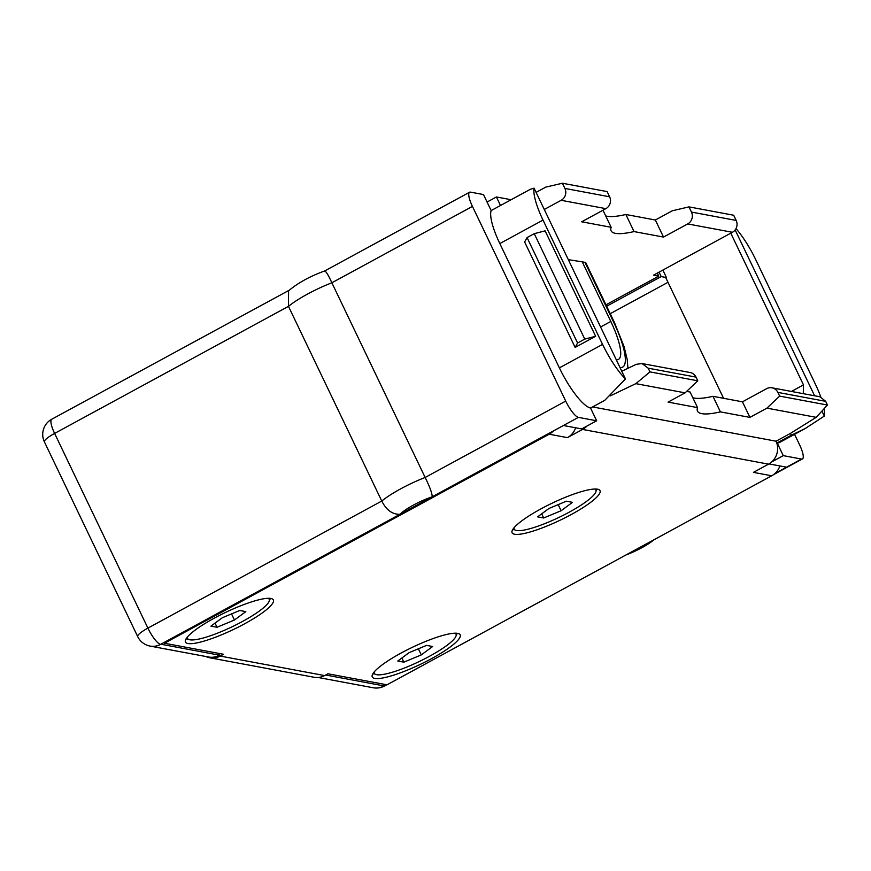 <?xml version="1.0" encoding="UTF-8"?>
<svg xmlns="http://www.w3.org/2000/svg" width="871" height="871" viewBox="0 0 871 871"><rect width="100%" height="100%" fill="white"/><g stroke="black" fill="none" stroke-linecap="round" stroke-linejoin="round"><path stroke-width="1.31" d="M164.086 642.46L164.467 643.244L549.176 434.215A17.268 16.375 -79.4 0 0 553.444 430.916M648.198 368.183L642.036 363.545L690.148 372.527A8.797 8.351 100.6 0 1 696.016 377.11L648.198 368.183L649.973 371.884L697.791 380.812L685.096 392.854L668.068 402.108L697.551 407.617A84.291 16.266 154.4 0 0 697.486 411.123A84.291 16.266 154.4 0 0 720.426 411.885L749.909 417.394L766.937 408.14L779.632 396.109L777.857 392.396A8.797 8.351 -79.4 0 0 766.632 388.684L742.451 401.825L712.968 396.316A84.291 16.266 154.4 0 1 692.793 397.699M686.642 391.395L690.093 392.037L697.551 407.617M642.036 363.545L636.244 364.318L621.785 371.242M596.657 420.78L590.56 408.053A42.646 10.681 61.5 0 1 559.378 367.867L499.823 243.564A42.646 10.681 61.5 0 1 491.157 210.575L483.481 194.549L470.482 192.132A17.268 4.322 61.5 0 0 469.567 192.23A17.268 4.322 61.5 0 0 472.441 206.405L565.725 401.096A17.268 4.322 61.5 0 0 578.409 417.372L596.657 420.78L581.686 428.913L563.428 425.505L432.245 496.764C432.049 492.997 429.675 486.562 425.146 477.471A42.646 8.231 154.4 0 0 381.759 501.043L147.896 628.111L54.612 433.42A17.268 4.322 -118.5 0 1 51.737 419.245A17.268 17.268 0 0 0 44.41 441.88A17.268 3.332 -25.6 0 1 54.612 433.42L288.475 306.352L381.759 501.043C386.365 510.101 392.429 514.521 399.985 514.293L160.547 644.388A17.268 4.322 -118.5 0 1 147.896 628.111A17.268 3.332 -25.6 0 0 137.683 636.57A17.268 17.268 0 0 0 150.084 646.086L150.084 646.086A17.268 16.375 -79.4 0 0 160.863 644.224L219.405 655.166L218.534 653.337M590.56 408.053L604.746 400.344L625.476 378.939L534.065 188.158A42.646 10.681 61.5 0 0 543.014 220.091L602.569 344.393A42.646 10.681 61.5 0 0 625.476 378.939M491.157 210.575L530.276 189.323L534.065 188.158M511.135 199.72L496.416 196.966L487.063 202.05M399.985 514.293L432.245 496.764M150.084 646.086L208.626 657.017A17.268 16.375 -79.4 0 0 219.405 655.166M324.654 270.968L324.709 270.946C310.12 276.216 298.078 282.835 288.573 290.794L288.475 306.352A42.646 8.231 -25.6 0 1 331.862 282.781L425.146 477.471L565.725 401.096M386.8 684.769L384.612 685.956A17.268 4.322 -118.5 0 1 383.719 686.065L386.278 684.671M790.476 433.355L791.358 435.195L777.172 442.904L783.269 455.642L801.527 459.05L786.546 467.183A17.268 4.322 -118.5 0 1 786.546 467.183L774.918 473.519M325.634 675.003L383.98 685.902A17.268 16.375 100.6 0 1 383.719 686.065M318.187 677.486L373.202 687.763A17.268 16.375 -79.4 0 0 383.98 685.902A17.257 4.322 -118.5 0 1 383.98 685.902L383.131 684.083M779.872 465.941A17.268 16.375 100.6 0 1 771.717 475.784L387.007 684.813L327.91 673.773L324.6 675.569A17.268 16.375 100.6 0 1 314.104 677.268L209.759 657.779A17.268 16.375 -79.4 0 0 220.243 656.081L223.553 654.284L164.467 643.244M205.872 656.505A17.268 16.375 -79.4 0 0 209.759 657.779M771.717 475.784L753.437 472.376L768.56 464.156L582.568 429.425L567.457 437.634L549.176 434.215M540.913 508.893A48.743 9.407 -25.6 0 1 600.021 490.656A48.743 9.407 -25.6 0 1 571.213 514.543A48.743 9.407 -25.6 0 1 512.104 532.78A48.743 9.407 -25.6 0 1 540.913 508.893M401.074 653.065A48.743 9.407 -25.6 0 1 460.182 634.828A48.743 9.407 -25.6 0 1 431.374 658.726A48.743 9.407 -25.6 0 1 372.265 676.952A48.743 9.407 -25.6 0 1 401.074 653.065M214.255 618.17A48.743 9.407 -25.6 0 1 273.363 599.934A48.743 9.407 -25.6 0 1 244.544 623.832A48.743 9.407 -25.6 0 1 185.447 642.058A48.743 9.407 -25.6 0 1 214.255 618.17M575.611 427.781A17.268 16.375 100.6 0 1 567.457 437.634M563.428 425.505A17.268 4.322 -118.5 0 1 563.406 425.505L578.409 417.372M324.317 271.545C325.21 270.032 327.725 273.777 331.862 282.781L472.441 206.405M582.568 429.425A17.268 16.375 -79.4 0 0 586.836 426.115M590.995 408.967A17.268 16.375 -79.4 0 0 590.69 407.976M649.973 371.884L635.841 383.654L610.179 395.935M697.791 380.812L696.016 377.11M720.426 411.885L712.968 396.316M749.909 417.394L742.451 401.825M771.989 387.813L820.09 396.806L825.675 401.335L777.857 392.396M779.632 396.109L827.45 405.037L816.192 417.34L790.215 433.518L776.061 441.205A17.268 16.375 100.6 0 1 768.56 464.156M827.45 405.037L825.675 401.335M776.061 441.205L592.607 406.942M766.937 408.14L816.192 417.34M635.841 383.654L685.096 392.854M597.201 489.132A48.743 9.407 -25.6 0 1 596.047 490.776M512.681 529.633A48.743 9.407 154.4 0 0 514.685 529.753M514.14 527.641A45.27 8.743 154.4 0 0 514.217 529.154A45.27 8.743 154.4 0 0 569.111 512.224A45.27 8.743 154.4 0 0 595.873 490.035A45.27 8.743 154.4 0 0 594.741 489.023M548.97 508.457L537.614 516.851L543.678 517.984L561.12 510.733L572.476 502.338L566.4 501.206L548.97 508.457M543.678 517.984L541.697 513.836M561.12 510.733L558.191 504.625M457.373 633.315A48.743 9.407 -25.6 0 1 456.208 634.948M372.842 673.806A48.743 9.407 154.4 0 0 374.846 673.936M374.301 671.813A45.27 8.743 154.4 0 0 374.378 673.337A45.27 8.743 154.4 0 0 429.283 656.396A45.27 8.743 154.4 0 0 456.045 634.208A45.27 8.743 154.4 0 0 454.902 633.195M409.141 652.64L397.775 661.024L403.85 662.167L421.281 654.905L432.647 646.522L426.572 645.378L409.141 652.64M403.85 662.167L401.858 658.008M421.281 654.905L418.352 648.797M270.543 598.41A48.743 9.407 -25.6 0 1 269.389 600.054M186.024 638.911A48.743 9.407 154.4 0 0 188.016 639.031M187.483 636.919A45.27 8.743 154.4 0 0 187.559 638.443A45.27 8.743 154.4 0 0 242.454 621.502A45.27 8.743 154.4 0 0 269.215 599.313A45.27 8.743 154.4 0 0 268.072 598.301M222.312 617.746L210.945 626.129L217.021 627.262L234.462 620.01L245.818 611.616L239.743 610.484L222.312 617.746M217.021 627.262L215.039 623.113M234.462 620.01L231.534 613.903M783.269 455.642L771.76 461.891M786.546 467.183L769.006 463.905M801.527 459.05A17.268 4.322 61.5 0 0 802.441 458.941A17.268 4.322 61.5 0 0 799.567 444.776L794.559 434.324M777.172 442.904A42.646 10.681 61.5 0 0 779.295 442.62L805.261 428.51L824.325 416.088A42.646 10.681 61.5 0 0 824.064 408.728M723.561 398.297L665.88 277.882L666.457 277.577L661.198 276.586L606.641 306.233M662.864 270.075L666.457 277.577M730.78 233.178L803.476 384.895L803.302 393.659M735.146 229.944L814.592 395.772M821.93 411.079L824.325 416.088M791.358 435.195L805.261 428.51M820.787 396.969A42.646 10.681 61.5 0 0 815.376 384.144L755.821 259.841A42.646 10.681 61.5 0 0 736.006 228.605M667.992 282.302L610.212 313.702M659.064 272.144L661.198 276.586M600.587 326.995L610.8 321.453L582.242 261.844L584.974 262.356A17.268 3.332 -25.6 0 1 585.867 262.879L614.425 322.477A17.268 3.332 154.4 0 0 613.543 321.965A55.004 13.773 -118.5 0 1 619.989 367.475M568.328 259.667L582.242 261.844M610.8 321.453A46.207 11.573 -118.5 0 1 618.508 359.364A46.207 11.573 -118.5 0 1 616.254 359.69M605.966 304.828L658.77 276.14L653.511 275.16L732.413 232.285A8.797 8.351 100.6 0 0 736.169 220.428L733.676 215.235L688.972 206.884L672.368 210.76L655.34 220.004L663.517 237.075L634.034 231.577A84.291 16.266 -25.6 0 1 611.094 230.804A84.291 16.266 -25.6 0 1 611.159 227.298L581.676 221.789L605.868 208.648A8.797 8.351 100.6 0 0 609.624 196.792L607.131 191.587L562.416 183.237L545.812 187.113L536.101 192.393M544.277 209.476L561.153 200.297A8.797 8.351 -79.4 0 0 564.909 188.441L609.624 196.792M688.972 206.884L691.465 212.078A8.797 8.351 -79.4 0 1 687.709 223.934L663.517 237.075M655.34 220.004L625.857 214.495L634.034 231.577M602.972 210.227L611.159 227.298M625.857 214.495A84.291 16.266 -25.6 0 1 605.683 215.877M496.416 196.966L500.498 205.502M562.416 183.237L564.909 188.441M657.311 273.091L658.77 276.14M595.622 336.282L584.768 339.102L534.25 233.668L545.104 230.848L595.622 336.282L575.132 347.409L524.625 241.975L527.064 237.576L577.582 343.011L575.132 347.409M584.768 339.102L577.582 343.011M534.25 233.668L527.064 237.576M559.378 367.867L602.569 344.393M220.243 656.081L324.6 675.569M432.147 496.818A25.39 4.899 154.4 0 0 400.083 514.238M791.412 391.449L803.476 384.895M625.988 554.958A25.39 4.899 154.4 0 0 654.012 539.737M584.974 262.356L613.543 321.965M687.709 223.934L732.413 232.285M561.153 200.297L605.868 208.648M691.465 212.078L736.169 220.428M499.823 243.564L543.014 220.091M137.683 636.57L44.41 441.88M289.226 290.217L51.737 419.245M373.202 687.763A17.268 17.268 0 0 0 384.612 685.956M469.567 192.23L324.676 270.957M513.727 528.142L514.217 529.154M595.383 489.012L595.873 490.035M373.888 672.314L374.378 673.337M455.555 633.184L456.045 634.208M187.069 637.42L187.559 638.443M268.725 598.29L269.215 599.313M623.582 556.264L657.801 537.679M802.441 458.941L773.481 474.673M614.425 322.477L624.061 346.56L627.229 359.636L627.937 368.302"/></g></svg>
